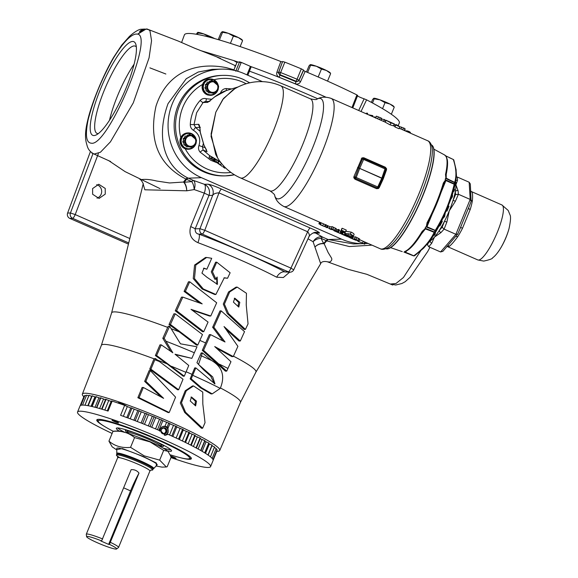 <?xml version="1.0" encoding="UTF-8"?>
<svg xmlns="http://www.w3.org/2000/svg" width="578" height="578" viewBox="0 0 578 578"><rect width="100%" height="100%" fill="white"/><g stroke="black" fill="none" stroke-linecap="round" stroke-linejoin="round"><path stroke-width="0.87" d="M116.424 455.009L116.807 454.091A19.616 2.03 22.3 0 1 117.457 453.86A19.616 2.03 22.3 0 1 139.84 461.396A19.616 2.03 22.3 0 1 153.098 468.975L152.722 469.9A19.616 2.03 -157.7 0 0 137.419 461.439A19.616 2.03 -157.7 0 0 117.081 454.778A19.616 2.03 -157.7 0 0 116.424 455.009A19.616 2.03 -157.7 0 0 117.674 456.41M116.742 449.872L112.168 446.845L108.946 441.159C114.914 446.187 122.117 448.246 130.549 447.35L144.247 455.861L159.673 460.131L163.675 450.37L167.952 451.266L171.196 456.952L167.194 466.713L166.341 466.973L159.673 460.131M167.952 451.266C167.295 450.761 164 447.834 149.558 441.44L126.871 432.9C117.934 430.783 121.329 430.877 113.794 431.145L112.948 431.398C121.344 430.516 128.547 432.575 134.551 437.597L149.977 441.881L163.675 450.37M190.205 400.944L191.491 397.014L196.498 401.175L195.617 405.9L190.205 400.944M190.971 397.108L195.407 401.204L194.902 405.127M233.411 302.128L234.812 298.19L239.805 302.352L238.786 307.084L233.411 302.128M234.263 298.291L238.635 302.381L238.049 306.224M192.684 375.303L195.812 367.897L214.973 383.915L212.718 376.928L198.529 364.48L202.408 352.891L211.447 360.419C222.378 366.849 225.319 376.17 220.254 388.387L212.191 393.878L201.556 387.759L191.21 378.85L192.684 375.303A79.417 8.222 22.3 0 1 220.254 388.387M212.191 393.878L211.035 393.907L200.501 387.816L190.148 378.879L192.019 374.349A75.169 7.781 -157.7 0 0 189.649 373.309A75.169 7.781 -157.7 0 0 186.116 371.77M202.069 353.678L201.195 352.927L196.946 362.695L203.442 369.667L210.732 376.17L214.424 383.778M195.516 368.627L194.714 367.933L192.019 374.349M245.44 329.409L244.126 329.446L227.255 313.522L223.289 304.035L228.548 291.969L236.062 287.136L237.19 287.107L246.445 293.284L246.242 305.018L248.049 323.853L245.433 329.409L228.483 313.529L224.401 304.122L229.683 291.941L237.19 287.107M202.64 428.219L201.44 428.247L184.671 412.446L180.314 402.989L185.206 390.793L192.467 385.967L193.536 385.938L202.762 392.101L202.82 403.964L205.038 422.663L202.632 428.219L185.552 412.222L181.47 402.75L186.268 390.764L193.536 385.938M227.544 278.256L224.307 277.765L215.876 294.469L203.297 288.964L194.475 278.553L195.776 265.071L206.657 257.463L211.729 258.308L206.859 269.218L203.969 268.134L201.946 273.127L206.873 277.194L217.429 284.354L217.14 277.014L215.934 279.203L212.458 271.718L216.728 262.174L230.131 272.773L227.544 278.256L223.946 277.895M215.876 294.469L214.72 294.498L202.09 288.986L193.233 278.56L194.576 265.064L205.501 257.492L206.657 257.463M94.004 135.563A51.131 11.589 113.7 0 1 100.565 88.853A51.131 11.589 113.7 0 1 132.6 41.457A51.131 11.589 113.7 0 1 135.844 44.333A51.131 11.589 113.7 0 1 123.916 93.166A51.131 11.589 113.7 0 1 96.056 135.014A51.131 11.589 113.7 0 1 94.004 135.563M136.329 46.912A47.642 10.801 -66.3 0 0 135.346 46.153A47.642 10.801 -66.3 0 0 134.183 45.937A47.642 10.801 -66.3 0 0 105.312 87.769A47.642 10.801 -66.3 0 0 97.061 133.41A47.642 10.801 -66.3 0 0 98.224 133.626A47.642 10.801 -66.3 0 0 98.289 133.619M109.509 120.26A47.642 10.801 113.7 0 1 134.096 64.216M96.707 184.649A7.088 6.864 -91.6 0 1 97.017 198.175M105.254 194.121L99.062 198.435L92.624 194.259L92.603 188.573L98.795 184.259L105.232 188.435L105.254 194.121M385.793 248.721A56.716 12.853 -66.3 0 0 422.626 196.368A56.716 12.853 -66.3 0 0 431.361 144.847A56.716 12.853 113.7 0 1 422.446 196.289A56.716 12.853 113.7 0 1 385.815 248.713M238.15 86.931L226.287 90.587A3.143 0.679 -108.4 0 0 226.273 90.594A3.143 0.679 -108.4 0 0 226.28 90.594L214.843 96.801L207.704 102.393L203.088 102.501L196.628 112.732L194.006 124.638L190.285 124.508C190.27 127.095 191.347 129.038 193.522 130.339C199.114 134.002 200.92 139.074 198.948 145.555C198.095 148.011 198.492 150.215 200.14 152.18L210.854 160.308L216.996 162.743M217.581 157.808L211.021 136.285L215.804 112.211L211.071 134.009L215.673 154.355A50.257 50.257 0 0 0 240.441 177.908A50.257 11.394 113.7 0 0 241.662 178.132A50.257 11.394 113.7 0 0 273.148 131.538A50.257 11.394 113.7 0 0 280.821 85.855A50.257 50.257 0 0 0 232.782 90.045L222.79 99.474L215.804 112.211L223.534 98.441L234.719 88.817M357.276 240.6A58.985 13.366 -66.3 0 0 358.454 241.481A58.985 13.366 -66.3 0 0 358.671 241.568L362.63 242.991A58.985 13.366 -66.3 0 0 363.735 243.8A58.985 13.366 -66.3 0 0 363.959 243.887L364.653 244.191L365.448 242.269L364.747 241.958A58.985 13.366 113.7 0 1 364.53 241.871L359.458 239.639A58.985 13.366 113.7 0 1 359.444 239.632M335.558 230.803L336.454 228.816L332.191 226.641A58.985 13.366 113.7 0 1 330.016 226.699L329.229 228.628A58.985 13.366 -66.3 0 0 331.396 228.57L335.558 230.803L330.869 229.054A58.985 13.366 113.7 0 1 329.922 228.931L329.229 228.628M342.183 228.267A58.985 13.366 113.7 0 1 341.887 228.469L341.092 230.391A58.985 13.366 -66.3 0 0 341.396 230.196L342.183 228.267L346.28 230.058L345.485 231.988A58.985 13.366 113.7 0 1 345.182 232.19L343.491 231.446A58.985 13.366 113.7 0 1 341.071 232.631L340.377 232.327L341.157 230.42M353.837 234.849C354.524 234.256 353.649 233.346 351.193 232.132L345.644 231.265M358.808 240.997L359.697 239.017L355.441 236.836A58.985 13.366 113.7 0 1 353.266 236.901L352.472 238.822A58.985 13.366 -66.3 0 0 354.646 238.765L358.808 240.997L354.112 239.249A58.985 13.366 113.7 0 1 353.172 239.133L352.472 238.822M344.885 232.768L343.224 232.464M337.783 231.366L338.484 231.677L339.272 229.748L338.578 229.444A58.985 13.366 113.7 0 1 337.205 229.618L336.418 231.547A58.985 13.366 -66.3 0 0 337.783 231.366L338.578 229.444M341.099 231.446L339.084 230.651L338.296 232.573L340.312 233.368L340.688 232.464M340.312 233.368L340.717 233.425A58.985 13.366 -66.3 0 0 342.075 233.252L342.776 233.555L343.346 231.532M325.884 224.921L325.4 226.807A58.985 13.366 -66.3 0 0 326.223 227.342A58.985 13.366 -66.3 0 0 326.44 227.429L327.141 227.732L327.928 225.81L327.235 225.499A58.985 13.366 113.7 0 1 327.011 225.413L321.166 222.841L320.371 224.77L321.512 225.276M324.533 224.322L325.269 224.647L324.482 226.576L322.719 225.788L323.514 223.867M383.272 178.84L379.204 187.655L378.417 188.529L376.509 188.666L354.964 179.216L353.808 177.735L353.946 176.579L361.944 157.895L363.764 157.758L385.309 167.208L386.552 168.689L386.509 169.845L383.272 178.84M190.285 124.508C190.791 115.318 194.085 107.298 200.147 100.449C201.932 98.643 204.034 98.087 206.469 98.787L211.851 99.257M220.384 93.137L220.81 92.249C221.909 89.93 223.722 88.701 226.229 88.557L231.764 88.918M217.783 90.349A8.179 7.926 -91.6 0 1 210.71 95.319L207.986 95.052A8.179 7.926 -91.6 0 1 209.814 78.976L210.269 78.969A8.179 7.926 -91.6 0 1 218.296 85.761M249.732 82.82L243.273 79.381C236.749 76.534 229.943 75.205 222.862 75.378A50.257 48.675 -91.6 0 0 176.391 116.229A50.257 48.675 -91.6 0 0 205.262 171.868A50.257 48.675 -91.6 0 0 225.593 175.857L234.444 174.78A50.257 48.675 -91.6 0 1 225.593 175.857L224.177 175.9A50.257 48.675 -91.6 0 1 203.846 171.904A50.257 48.675 -91.6 0 1 174.975 116.272A50.257 48.675 -91.6 0 1 221.446 75.415L222.862 75.378A50.257 48.675 -91.6 0 1 243.201 79.367M501.906 204.952A30.013 6.806 -66.3 0 1 496.712 233.707A30.013 6.806 -66.3 0 1 478.519 260.064A30.013 6.806 -66.3 0 1 477.789 259.927L483.743 261.09C489.66 259.768 492.593 258.706 492.543 257.889C494.847 256.256 497.34 253.352 500.006 249.161L500.006 249.161A20.562 4.66 -66.3 0 0 506.068 237.168A20.562 4.66 -66.3 0 0 509.037 228.592L509.037 228.592C510.634 220.991 510.959 216.418 510.006 214.871L508.199 210.457L501.906 204.952L471.388 191.564A30.013 6.806 113.7 0 1 471.807 191.831C472.645 192.85 472.833 195.92 472.349 201.057A2.789 1.965 10.3 0 1 471.316 200.335M472.349 201.057A30.013 6.806 113.7 0 1 470.196 209.518L462.53 228.202A30.013 6.806 113.7 0 1 457.718 236.734C454.098 241.59 451.36 244.74 449.511 246.199A30.013 6.806 113.7 0 1 448.001 246.676A30.013 6.806 113.7 0 1 447.271 246.539L446.866 246.452M447.574 246.127A2.789 2.608 -118.6 0 1 449.511 246.199M429.866 240.968A32.809 7.435 -66.3 0 0 430.285 240.773A32.809 7.435 -66.3 0 0 434.461 237.088A32.809 7.435 -66.3 0 0 439.461 230.196A32.809 7.435 -66.3 0 0 444.489 221.287A32.809 7.435 -66.3 0 0 449.272 210.833A32.809 7.435 -66.3 0 0 453.051 200.4A32.809 7.435 -66.3 0 0 455.305 191.571A32.809 7.435 -66.3 0 0 455.912 184.794A32.809 7.435 -66.3 0 0 455.84 184.014M427.763 222.891L426.983 226.771L431.058 228.527L425.885 226.858A52.699 11.943 113.7 0 1 425.133 228.194L429.902 230.593L425.372 228.931L423.089 231.157A1.048 0.506 -148.9 0 1 423.053 231.287C416.138 242.746 410.243 249.479 405.359 251.488L405.474 252.297L409.629 253.952L404.405 252.08A52.699 11.943 113.7 0 1 404.195 252.087A52.699 11.943 113.7 0 1 403.993 252.087L403.95 252.073A52.706 11.943 -66.3 0 0 404.152 252.073A52.706 11.943 -66.3 0 0 404.362 252.059L404.802 252.181L404.723 251.488A52.779 11.965 -66.3 0 0 422.207 231.337L425.321 228.534L425.09 228.18A52.706 11.943 -66.3 0 0 425.841 226.843L426.318 226.764L427.041 222.776A52.779 11.965 -66.3 0 0 443.362 182.98L445.472 180.069L445.19 179.679A52.706 11.943 -66.3 0 0 445.522 178.356L445.92 178.313L445.522 174.491A52.779 11.965 -66.3 0 0 444.612 154.969L433.847 149.138M217.472 89.149A5.289 5.123 -91.6 0 1 210.76 91.953A5.289 5.123 -91.6 0 1 208.037 85.009A5.289 5.123 -91.6 0 1 214.749 82.213A5.289 5.123 -91.6 0 1 217.472 89.149M207.018 84.771A6.228 6.026 -91.6 0 1 207.119 84.532L205.421 84.576A6.228 6.026 88.4 0 0 205.32 84.814L207.018 84.771L207.285 86.295L205.587 86.339L204.923 87.762A6.228 6.026 88.4 0 0 204.959 88.015L205.934 89.243L207.632 89.193L206.657 87.972A6.228 6.026 -91.6 0 1 206.621 87.712L207.285 86.295M207.632 89.193L207.733 90.724L206.035 90.775A6.228 6.026 88.4 0 0 206.187 90.977L207.885 90.934A6.228 6.026 -91.6 0 1 207.733 90.724M207.885 90.934L209.337 91.534L207.647 91.577L208.456 92.812A6.228 6.026 88.4 0 0 208.687 92.906L210.385 92.863A6.228 6.026 -91.6 0 1 210.154 92.762L209.337 91.534M208.954 81.895L210.645 81.845L208.954 81.895L210.06 80.971L211.758 80.927A6.228 6.026 -91.6 0 1 212.003 80.891L213.455 81.491L214.857 81.31A6.228 6.026 -91.6 0 1 215.081 81.411L217.357 83.239A6.228 6.026 -91.6 0 1 217.501 83.449L218.585 86.201A6.228 6.026 -91.6 0 1 218.614 86.462L218.217 89.402A6.228 6.026 -91.6 0 1 218.123 89.641L216.353 91.981A6.228 6.026 -91.6 0 1 216.15 92.133L214.756 92.321L213.484 93.246A6.228 6.026 -91.6 0 1 213.239 93.282L211.945 92.675L210.385 92.863M213.239 93.282L210.248 92.718M207.647 91.577L206.187 90.977M206.035 90.775L205.934 89.243M205.587 86.339L205.32 84.814M195.35 143.091A5.289 5.123 -91.6 0 1 188.638 145.887A5.289 5.123 -91.6 0 1 185.914 138.951A5.289 5.123 -91.6 0 1 192.626 136.155A5.289 5.123 -91.6 0 1 195.35 143.091M184.895 138.706A6.228 6.026 -91.6 0 1 184.996 138.474L183.298 138.518A6.228 6.026 88.4 0 0 183.204 138.756L184.895 138.706L185.162 140.237L183.464 140.281L182.8 141.697A6.228 6.026 88.4 0 0 182.836 141.957L183.818 143.185L185.509 143.134L184.534 141.906A6.228 6.026 -91.6 0 1 184.498 141.653L185.162 140.237M185.509 143.134L185.61 144.666L183.912 144.71A6.228 6.026 88.4 0 0 184.064 144.919L185.762 144.868A6.228 6.026 -91.6 0 1 185.61 144.666M185.762 144.868L187.221 145.468L185.524 145.519L186.34 146.747A6.228 6.026 88.4 0 0 186.564 146.848L188.262 146.805A6.228 6.026 -91.6 0 1 188.031 146.704L187.221 145.468M186.831 135.837L188.529 135.787L186.831 135.837L187.937 134.912L189.635 134.862A6.228 6.026 -91.6 0 1 189.88 134.833L191.332 135.433L192.734 135.252A6.228 6.026 -91.6 0 1 192.958 135.346L195.234 137.181A6.228 6.026 -91.6 0 1 195.378 137.383L196.462 140.143A6.228 6.026 -91.6 0 1 196.491 140.396L196.094 143.344A6.228 6.026 -91.6 0 1 196 143.582L194.23 145.923A6.228 6.026 -91.6 0 1 194.027 146.075L192.633 146.263L191.361 147.188A6.228 6.026 -91.6 0 1 191.116 147.217L189.822 146.617L188.262 146.805M191.116 147.217L188.125 146.66M185.524 145.519L184.064 144.919M183.912 144.71L183.818 143.185M183.464 140.281L183.204 138.756M195.667 144.283A8.179 7.926 -91.6 0 1 188.587 149.261L188.139 149.276A8.179 7.926 -91.6 0 1 180.618 137.896A8.179 7.926 -91.6 0 1 187.691 132.918L188.146 132.904A8.179 7.926 -91.6 0 1 196.173 139.695M116.648 453.354A20.057 2.074 -157.7 0 1 117.334 453.036A20.057 2.074 -157.7 0 1 140.216 460.745A20.057 2.074 -157.7 0 1 153.726 468.563L157.115 464.929A21.812 2.254 -157.7 0 0 140.541 455.616A21.812 2.254 -157.7 0 0 117.529 448.044A21.812 2.254 -157.7 0 0 116.785 448.391L116.814 454.308M160.128 446.028A20.598 2.131 -157.7 0 0 162.83 446.426A20.598 2.131 -157.7 0 0 163.516 446.18A20.598 2.131 -157.7 0 0 160.85 443.832M128.945 430.74A20.598 2.131 -157.7 0 0 126.083 430.307A20.598 2.131 -157.7 0 0 125.397 430.545A20.598 2.131 -157.7 0 0 127.919 432.814M125.397 430.545L125.505 430.27A20.598 2.131 22.3 0 1 126.192 430.032A20.598 2.131 22.3 0 1 126.777 430.054M162.873 444.858A20.598 2.131 22.3 0 1 163.625 445.905L163.516 446.18M325.826 97.14A115.672 11.972 -157.7 0 0 314.887 92.263A115.672 11.972 -157.7 0 0 250.231 66.347M135.931 34.059C130.325 34.868 122.811 42.909 113.404 58.168C101.815 78.752 93.383 99.308 88.116 119.834C85.103 134.905 86.129 142.694 91.18 143.178C107.132 147.513 154.015 37.657 137.839 34.109L135.931 34.059M314.143 232.645A8.728 8.453 -91.6 0 1 315.783 233.172A107.132 11.09 22.3 0 1 322.705 237.153L328.087 239.516L353.476 243.93L363.461 243.663A56.543 54.758 -91.6 0 1 341.555 239.148L201.469 177.692A56.543 54.758 -91.6 0 1 172.381 103.534A56.543 54.758 -91.6 0 1 221.273 69.136A56.543 54.758 -91.6 0 1 244.154 73.623L262.455 81.657M221.273 69.136L212.162 69.382L198.225 72.026L186.232 78.752L168.032 103.65C156.551 135.36 162.606 165.373 188.002 178.053A8.728 3.006 -65.5 0 0 185.885 179.057C158.415 164.766 148.452 140.468 156.002 106.157C166.616 73.204 194.504 61.413 226.215 67.626L234.227 69.851M356.994 95.464A4.87 0.506 -157.7 0 0 359.357 96.923A4.87 0.506 -157.7 0 0 364.111 98.816L366.589 99.835A116.142 12.022 22.3 0 1 399.311 123.027L398.163 125.563M366.589 99.835L361.012 111.503M181.608 42.454L184.404 34.89A116.142 12.022 22.3 0 1 188.291 33.473A116.142 12.022 22.3 0 1 280.836 61.528L282.57 62.005M118.143 403.097L118.266 402.801A4.364 0.448 22.3 0 1 123.389 404.427A4.364 0.448 22.3 0 1 126.307 406.023M114.437 421.55L118.476 422.886L116.171 421.499L112.089 420.264L114.437 421.55M118.476 422.886L118.497 422.879A3.504 0.361 -157.7 0 0 118.497 422.879A3.504 0.361 -157.7 0 0 118.548 422.85A3.504 0.361 -157.7 0 0 115.81 421.34A3.504 0.361 -157.7 0 0 112.175 420.148A3.504 0.361 -157.7 0 0 112.06 420.192A3.504 0.361 -157.7 0 0 114.791 421.702A3.504 0.361 -157.7 0 0 118.432 422.894A3.504 0.361 -157.7 0 0 118.548 422.858M117.067 422.056L113.671 420.661L113.042 420.676L114.675 421.543L116.937 422.388L117.377 422.07M176.059 458.47A3.504 0.361 -157.7 0 1 175.943 458.506A3.504 0.361 -157.7 0 1 171.175 456.808L175.987 458.499L171.037 456.093A3.504 0.361 -157.7 0 1 174.419 457.444A3.504 0.361 -157.7 0 1 176.059 458.47A3.504 0.361 -157.7 0 1 176.008 458.491A3.504 0.361 -157.7 0 0 176.008 458.491L176.008 458.491M174.585 457.668L171.074 456.244M163.299 433.594A2.724 2.644 88.4 0 0 164.239 428.363A2.724 2.644 88.4 0 0 162.88 428.161M161.045 431.976A3.15 3.049 88.4 0 0 166.702 432.084A3.15 3.049 88.4 0 0 163.516 427.727A3.15 3.049 88.4 0 0 160.857 431.166M164.817 428.341L163.516 427.727L161.081 429.62L161.457 432.741L164.268 433.977L166.702 432.084L166.327 428.955L164.817 428.341M164.304 435.183A4.357 4.219 88.4 0 0 166.551 427.474A4.357 4.219 88.4 0 0 161.486 427.265M164.687 435.256A4.487 4.342 88.4 0 0 163.95 426.369M170.691 454.929A49.39 5.108 -157.7 0 0 187.987 458.946A49.39 5.108 -157.7 0 0 189.187 458.751A49.39 5.108 -157.7 0 0 153.452 438.073A49.39 5.108 -157.7 0 0 99.893 420.293A49.39 5.108 -157.7 0 0 98.296 421.47A49.39 5.108 -157.7 0 0 113.252 431.282M189.187 458.751L190.502 458.21A50.402 5.216 -157.7 0 0 191 457.61M167.468 450.898A29.839 3.085 -157.7 0 0 170.553 451.295A29.839 3.085 -157.7 0 0 171.55 450.941A29.839 3.085 -157.7 0 0 148.271 438.081A29.839 3.085 -157.7 0 0 117.327 427.944A29.839 3.085 -157.7 0 0 116.33 428.298A29.839 3.085 -157.7 0 0 119.27 431.13M117.652 427.944A29.839 3.085 -157.7 0 0 124.407 432.207M163.047 448.058A29.839 3.085 -157.7 0 0 170.857 449.763M104.726 426.571A51.11 5.289 22.3 0 1 97.241 419.534A51.11 5.289 22.3 0 1 98.477 419.332A51.11 5.289 22.3 0 1 149.03 435.66A51.11 5.289 22.3 0 1 191.296 458.108A51.11 5.289 22.3 0 1 189.642 459.329A51.11 5.289 22.3 0 1 181.022 457.87M97.798 419.39A50.402 5.216 -157.7 0 0 97.74 420.163L98.296 421.47M84.713 396.024L84.178 395.93L80.14 405.77M95.775 397.173L92.177 395.858M100.305 398.3L96.035 396.681M105.449 399.723L100.558 397.83M111.135 401.428L105.687 399.29M130.715 408.025L124.66 405.351A71.896 7.442 -157.7 0 0 112.154 401.125L111.352 401.038M137.81 410.618L130.859 407.808M145.035 413.364L137.925 410.474M152.31 416.225L145.114 413.284M151.696 427.294L155.713 417.54L152.339 416.16L148.344 425.921L152.339 416.16M162.852 420.574L155.677 417.619M159.788 431.217L160.157 429.086C161.638 426.896 163.227 425.986 164.932 426.354L167.223 426.824L167.909 428.06M169.86 423.631L162.852 420.705M112.154 401.125L108.064 411.081A71.896 7.442 -157.7 0 0 82.43 405.091A71.896 7.442 -157.7 0 0 80.039 405.944L77.539 412.049A71.896 7.442 -157.7 0 0 112.11 433.442M170.944 457.566A71.896 7.442 -157.7 0 0 208.188 467.465A71.896 7.442 -157.7 0 0 210.58 466.612A71.896 7.442 -157.7 0 0 154.492 435.617A71.896 7.442 -157.7 0 0 79.93 411.196A71.896 7.442 -157.7 0 0 77.539 412.049M210.58 466.612L213.087 460.507A71.896 7.442 -157.7 0 0 167.981 434.295L165.373 435.299L160.908 431.188A71.896 7.442 -157.7 0 0 120.578 415.307L124.66 405.351M167.996 428.009L168.104 432.597L166.847 434.324L167.981 434.295M110.55 542.424A17.434 1.806 22.3 0 1 118.562 547.438A17.434 1.806 22.3 0 1 118.49 547.525L116.59 548.992A16.227 1.676 -157.7 0 0 109.444 544.36L138.987 473.1C137.102 470.608 134.493 469.459 131.155 469.661L101.62 540.929A16.227 1.676 -157.7 0 0 87.17 536.406A16.227 1.676 -157.7 0 0 86.621 536.702A16.227 1.676 -157.7 0 0 99.734 543.775A16.227 1.676 -157.7 0 0 116.113 549.1A16.227 1.676 -157.7 0 0 116.59 548.992M86.621 536.702L86.288 534.318A17.434 1.806 22.3 0 1 86.303 534.209A17.434 1.806 22.3 0 1 86.881 534A17.434 1.806 22.3 0 1 102.718 538.992M150.851 470.022A19.616 2.03 -157.7 0 0 152.072 470.131A19.616 2.03 -157.7 0 0 152.722 469.9M83.832 396.775A74.244 7.687 22.3 0 1 82.358 394.102A74.244 7.687 22.3 0 1 169.549 421.767A74.244 7.687 22.3 0 1 219.748 450.45A74.244 7.687 22.3 0 1 216.822 451.324M155.352 358.505L183.016 379.24L178.645 389.767L150.923 369.176L155.352 358.505L154.023 358.815A75.169 7.781 -157.7 0 0 101.381 345.304L111.597 312.936A78.001 8.07 22.3 0 1 167.707 327.394L162.808 338.318L170.777 351.337M161.24 344.842L172.822 352.768L164.188 338.282L169.629 326.245L180.473 343.816L196.997 346.786L191.838 358.36L175.026 354.213L188.76 365.477L184.281 376.177L156.609 355.528L161.24 344.842L159.94 344.878L155.381 355.557L167.078 363.865A75.169 7.781 -157.7 0 0 157.881 360.275M199.851 340.413A78.001 8.07 22.3 0 1 203.232 341.887A78.001 8.07 22.3 0 1 205.609 342.935L202.3 350.362L225.42 371.148L226.721 371.112L203.543 350.326L202.3 350.362M216.613 348.238L231.879 356.612L233.281 356.575L214.72 346.562L230.962 361.705L226.721 371.112M210.768 315.993L191.029 309.338L208.058 322.076L203.752 331.7L202.51 331.736L175.264 310.798L181.478 297.157L182.793 297.121L202.184 303.884L185.394 291.363L184.093 291.399L188.442 281.826L189.714 281.789L216.678 302.785L210.768 315.993L209.561 316.029L192.156 310.148M199.836 303.038L184.093 291.399M206.859 269.218L203.507 268.257M216.851 284.304L216.728 277.418M215.934 279.21L214.792 279.239L211.288 271.841L215.608 262.21L216.721 262.174M289.607 272.209L283.343 277.527L276.681 277.216A91.31 9.45 -157.7 0 0 240.152 259.869A91.31 9.45 -157.7 0 0 197.951 242.673C191.051 239.494 188.63 234.133 190.682 226.59L204.294 193.146A8.728 3.323 109.8 0 0 204.359 184.288A8.728 8.453 -91.6 0 1 208.961 195.451A8.728 0.499 22.4 0 0 204.294 193.146A98.506 10.194 -157.7 0 0 194.194 189.584L186.752 190.805L144.847 189.801L143.156 184.05M167.707 327.394L168.212 326.288L169.629 326.245M179.259 331.866L169.014 324.525L173.884 313.84L175.257 313.803L202.473 334.546L197.755 345.088L196.498 345.124L179.259 331.866A78.001 8.07 22.3 0 0 171.218 328.73M169.202 412.54L168.133 412.569L137.86 397.715L142.101 387.506L143.322 387.477L163.625 398.35L145.866 381.343L144.652 381.379L149.117 370.621L150.338 370.585L175.582 397.144L169.202 412.54L139.081 397.678L137.86 397.715M161.103 396.949L144.652 381.379M164.188 338.282L162.808 338.318M178.645 389.767L177.576 389.796L149.702 369.212L154.023 358.815M150.923 369.176L149.702 369.212M197.755 345.088L170.423 324.489L169.014 324.525M203.752 331.7L176.63 310.762L175.264 310.798M203.543 350.326L210.565 334.64L225.03 341.981L213.86 327.249L221.193 310.885L244.53 331.656L240.311 340.991L224.026 326.556L237.898 346.345L233.281 356.575M240.311 340.991L238.967 341.027L226.179 329.467M221.193 310.885L220.008 310.913L212.639 327.285L213.86 327.249M222.935 340.89L212.639 327.285M210.565 334.64L209.323 334.676L205.609 342.935M233.454 356.185A78.001 8.07 22.3 0 1 255.917 372.124L320.674 263.691L313.11 241.756A98.506 10.194 -157.7 0 0 308.009 238.801M175.582 354.654L191.838 358.36M184.281 376.177L183.219 376.206L167.078 363.865M247.854 75.248L251.098 66.911A7.839 0.809 -157.7 0 0 249.812 66.109L250.274 66.766L246.958 74.858M233.765 70.278L237.031 62.308L239.581 61.853L235.759 71.166M237.601 71.246L241.091 62.735L241.879 62.626L249.812 66.109M241.879 62.626A7.839 0.809 -157.7 0 0 239.581 61.853M236.915 71.051A8.258 0.853 -157.7 0 0 236.099 70.776M241.091 62.735A8.258 0.853 -157.7 0 0 239.603 62.236M251.119 67.286A8.258 0.853 -157.7 0 0 250.274 66.766M214.72 38.625A10.91 1.127 -157.7 0 0 213.889 38.199A10.91 1.127 -157.7 0 0 203.882 33.979A10.91 1.127 -157.7 0 0 197.813 32.375A10.91 1.127 -157.7 0 0 197.784 32.382L197.813 32.375M196.245 34.246L197.662 32.419L198.109 32.946L203.882 33.979L208.925 36.804L214.619 38.596M197.662 32.419L198.109 32.946L197.488 34.463M101.62 540.929L100.81 540.95L108.642 544.382L130.577 490.888A43.632 9.891 113.7 0 1 138.987 473.1M108.642 544.382L109.444 544.36M164.21 426.354L164.932 426.354L166.63 422.207M169.99 423.609L168.054 428.016M176.622 426.672L169.903 423.833M179.375 439.526L183.407 429.692L176.731 426.961M185.531 442.495L189.57 432.647L183.255 430.054M191.231 445.356L195.27 435.501L189.396 433.067M196.39 448.08L200.436 438.203L195.082 435.964M200.949 450.616L205.002 440.732L200.226 438.716M204.843 452.95L208.904 443.051L204.778 441.274M211.996 445.154L208.672 443.615M214.503 446.967L211.866 445.696M216.208 448.485L214.315 447.517M212.148 458.405L216.223 448.456L212.14 458.397M213.015 459.633L217.09 449.698L215.97 449.077M213.138 460.312L217.111 450.609L216.808 450.378M86.353 395.757L84.98 395.359L80.906 405.301M86.621 395.142L82.531 405.091L86.621 395.142L88.766 395.879M91.916 396.364L89.019 395.359M214.532 446.895L210.457 456.844M212.039 445.031L207.964 454.987M208.781 442.9L204.699 452.856M204.785 440.523L200.703 450.479M200.111 437.929L196.029 447.878M194.808 435.147L190.726 445.103M188.955 432.221L184.873 442.17M182.619 429.172L178.537 439.128M175.885 426.058L171.803 436.014M168.827 422.908L167.223 426.824M161.544 419.758L157.462 429.714M154.124 416.659L150.042 426.615M146.66 413.638L142.578 423.595M139.247 410.741L135.165 420.697M131.979 407.996L127.897 417.952M106.106 399.261L102.024 409.217M100.847 397.772L96.764 407.728M96.215 396.602L92.133 406.558M92.27 395.771L88.188 405.72M89.055 395.28L84.973 405.229M163.827 433.803L166.023 432.098L165.648 428.977L163.234 427.915M166.023 432.098L166.702 432.084M165.648 428.977L166.327 428.955M172.381 456.685L172.186 457.155L174.448 458L174.888 457.682M170.553 456.288L174.448 458M171.153 456.663L172.186 457.155M114.87 421.073L114.675 421.543L116.937 422.388M113.671 420.661L113.042 420.676L114.675 421.543M382.564 108.664L385.02 102.667L389.984 104.062L393.755 106.72M372.499 102.978L374.204 98.809L379.984 99.842L385.02 102.667M373.756 98.282L374.204 98.809L373.756 98.282L372.572 99.546L371.408 102.385M391.335 114.256L394.21 107.255M394.066 106.771L393.762 106.381A10.91 1.127 -157.7 0 0 389.984 104.062A10.91 1.127 -157.7 0 0 379.984 99.842A10.91 1.127 -157.7 0 0 373.908 98.246A10.91 1.127 -157.7 0 0 373.879 98.246L373.865 98.246M230.405 43.372L233.375 36.139L238.338 37.534L242.11 40.193M219.402 39.976L222.559 32.281L228.332 33.314L233.375 36.139M222.111 31.754L222.559 32.281L222.111 31.754L220.926 33.011L218.217 39.622M240.152 46.587L242.558 40.727M242.42 40.243L242.11 39.853A10.91 1.127 -157.7 0 0 238.338 37.534A10.91 1.127 -157.7 0 0 228.332 33.314A10.91 1.127 -157.7 0 0 222.263 31.711A10.91 1.127 -157.7 0 0 222.234 31.718M318.182 76.982L321.426 69.071L326.382 70.465L330.161 73.124M307.633 72.46L310.61 65.213L316.383 66.246L321.426 69.071M310.155 64.685L310.61 65.213L310.155 64.685L308.97 65.943L306.499 71.975M327.545 81.115L330.609 73.659M330.471 73.175L330.161 72.785A10.91 1.127 -157.7 0 0 326.382 70.465A10.91 1.127 -157.7 0 0 316.383 66.246A10.91 1.127 -157.7 0 0 310.307 64.642A10.91 1.127 -157.7 0 0 310.285 64.649L310.307 64.642M278.69 72.539L279.868 75.154A117.695 12.181 22.3 0 1 296.16 81.78L298.855 80.732L303.464 70.494L305.162 71.419L300.56 81.657L298.855 80.732L298.905 80.219A2.095 2.081 -174.8 0 1 296.203 81.296L296.138 81.26A122.233 12.651 -157.7 0 0 279.976 74.692L279.225 77.3C277.057 76.188 276.291 74.439 276.941 72.062L280.836 61.528M296.203 81.296L295.228 83.803C297.591 84.518 299.368 83.803 300.56 81.657M278.567 73.074L278.618 72.561A2.095 2.081 5.2 0 0 279.911 74.678M278.618 72.553L276.941 72.062M303.464 70.494L303.508 70.025L301.333 68.854A124.718 12.911 -157.7 0 0 284.838 62.149L282.613 61.528L278.733 72.019L280.619 72.553L279.976 74.692M305.162 71.419A116.142 12.022 22.3 0 1 356.908 94.915L357.464 95.435M351.973 107.537L356.908 94.915M358.692 110.492L364.111 98.816M200.14 50.438L233.794 60.589L236.951 62.511M237.666 61.904A115.672 11.972 -157.7 0 0 233.794 60.589M113.62 57.381A8.728 3.454 -150.4 0 0 113.591 57.432L113.591 57.432A8.728 8.728 0 0 1 113.649 57.33A8.728 3.887 -149.7 0 0 113.404 58.168A8.728 3.454 -150.4 0 1 113.591 57.432C103.917 73.731 91.649 102.653 87.56 120.954A8.728 8.728 0 0 0 87.524 121.105L87.524 121.105A8.728 5.397 13.2 0 1 88.116 119.834A8.728 5.014 -165.8 0 0 87.56 120.954L87.56 120.954A8.728 5.014 -165.8 0 0 87.538 121.026M146.017 29.095L137.839 34.109L143.749 29.254L146.01 29.095L149.023 29.745M148.676 29.724L149.94 30.713L151.552 40.706L149.066 57.872L133.272 102.884L110.441 141.841L100.42 152.252L94.113 154.044C90.515 152.224 88.224 149.586 87.242 146.126L86.353 142.961C84.93 137.47 85.32 130.18 87.524 121.105M143.886 29.225L137.795 34.116L143.915 29.218M429.967 247.305L427.713 251.517L410.091 277.281L405.164 281.724L401.84 283.531L395.742 285.005L390.425 284.036L395.995 283.48L403.451 277.505L420.676 250.888M143.265 183.58L143.156 184.151C144.168 185.032 140.714 178.609 139.97 179.556L141.682 179.585C145.569 179.05 150.526 179.527 156.544 181.001L169.578 182.966L183.493 182.041A8.728 7.218 -136.9 0 1 184.093 182.28L191.759 181.615A8.728 1.98 113.7 0 1 193.37 180.415A107.132 11.09 22.3 0 1 204.359 184.288L208.066 184.187A8.728 8.453 -91.6 0 1 212.668 195.35L208.961 195.451L195.176 228.83C195.017 232.009 196.26 233.787 198.919 234.148A99.936 10.346 22.3 0 1 285.091 271.956L290.069 272.195A4.191 4.053 -91.6 0 1 288.379 271.862A4.191 0.946 -66.3 0 0 290.944 268.113L307.669 231.771C309.591 234.126 309.88 236.005 308.529 237.406M201.469 177.692L188.247 178.168A8.728 1.98 -66.3 0 0 186.636 179.368L184.093 182.28A8.728 4.602 83.7 0 1 186.752 190.805A8.728 4.516 80.5 0 0 183.493 182.041L185.885 179.057M194.194 189.584A8.728 3.981 81.7 0 0 191.759 181.615L186.636 179.368A8.728 6.763 39.5 0 0 186.13 179.166A8.728 3.006 -65.5 0 1 188.247 178.168L193.37 180.415A8.728 4.263 109 0 1 194.194 189.584M341.555 239.148L328.087 239.516A8.728 0.925 -67.1 0 0 326.975 240.954L326.714 240.845A8.728 6.726 40.8 0 0 326.216 240.607L321.093 238.36A8.728 6.481 -21.5 0 0 313.11 241.756A8.728 7.174 -59.1 0 1 322.705 237.153A8.728 1.98 -66.3 0 0 321.093 238.36L323.593 243.483A8.728 7.196 -135.8 0 1 324.171 243.757L328.138 252.528L331.281 257.658C332.336 259.291 331.808 260.757 329.691 262.065L327.473 261.812C324.345 261.083 321.231 261.596 320.674 263.691M324.171 243.757A8.728 6.813 -17.7 0 0 314.959 247.052A8.728 6.965 -21.5 0 1 323.593 243.483L326.216 240.607A8.728 1.98 -66.3 0 1 327.827 239.4A8.728 0.918 -67.1 0 0 326.714 240.845L324.171 243.757M315.913 232.378A8.728 8.453 88.4 0 1 315.956 232.378L315.956 232.378A8.728 8.453 88.4 0 1 319.49 233.071L315.783 233.172A8.728 6.531 -60.9 0 0 312.936 233.071M128.735 242.933L72.64 218.325L69.822 218.405A4.191 4.053 -91.6 0 1 67.619 213.044L70.437 212.971L75.212 214.575L129.812 238.533M208.066 184.187C211.259 184.844 215.673 186.448 221.309 189.006L221.562 189.122A4.191 0.946 -66.3 0 0 218.997 192.864C215.832 192.951 213.723 193.782 212.668 195.35L199.988 228.7L204.771 230.311A4.191 0.946 113.7 0 1 202.199 234.054A4.191 4.053 -91.6 0 1 199.988 228.7L195.176 228.83A8.728 0.52 -157.6 0 0 190.682 226.59M197.951 242.673A8.728 2.355 110.6 0 0 198.919 234.148L202.199 234.054L288.379 271.862L285.091 271.956A8.728 5.816 117.6 0 0 276.681 277.216M293.631 269.781L290.944 268.113L204.771 230.311L218.997 192.864L307.669 231.771A4.191 0.946 113.7 0 1 310.234 228.021L310.487 228.129C316.491 230.68 319.49 232.327 319.49 233.071M315.956 232.378C314.381 231.619 308.977 235.297 308.768 237.139L293.761 269.76A4.191 4.191 0 0 1 290.069 272.195M372.001 245.151L349.35 246.553L326.975 240.954M235.6 65.813L217.292 57.222M235.846 65.198A4.191 2.088 -57.6 0 1 235.181 65.495L234.791 67.778M165.857 74.02L149.897 67.864M67.619 213.044L90.443 151.479M368.041 243.417A56.543 54.758 -91.6 0 1 364.891 243.62M69.822 218.405L128.446 244.118M134.551 437.597L130.549 447.35M112.948 431.398L108.946 441.159M183.298 138.518L184.57 137.593L186.268 137.542L184.996 138.474M185.263 136.025A6.228 6.026 88.4 0 0 185.068 136.177L184.57 137.593M189.88 134.833L188.182 134.876A6.228 6.026 88.4 0 0 187.937 134.912M191.036 135.295L192.734 135.252M186.34 146.747L188.031 146.704M184.534 141.906L182.836 141.957M182.8 141.697L184.498 141.653M186.268 137.542L186.766 136.133L185.068 136.177M189.635 134.862L188.529 135.787M205.421 84.576L206.693 83.651L208.391 83.608L207.119 84.532M207.386 82.083A6.228 6.026 88.4 0 0 207.191 82.235L206.693 83.651M212.003 80.891L210.305 80.942A6.228 6.026 88.4 0 0 210.06 80.971M214.857 81.31L213.13 81.361M208.456 92.812L210.154 92.762M206.657 87.972L204.959 88.015M204.923 87.762L206.621 87.712M208.391 83.608L208.889 82.192L207.191 82.235M211.758 80.927L210.645 81.845M403.95 252.073A1.048 1.019 -88.2 0 1 403.993 252.087L404.846 252.42M406.71 250.881L405.366 252.405L404.802 252.181A1.048 0.759 113.9 0 0 405.25 252.109M405.438 251.387L405.359 251.488A1.048 0.997 -109.3 0 1 404.723 251.488M423.862 230.152L423.053 231.287A1.048 0.506 -148.9 0 1 422.207 231.337M425.372 228.931L421.434 233.909M432.134 214.214L426.86 227.053L426.318 226.764A1.048 0.477 146.3 0 0 426.788 226.417M443.362 182.98A1.048 0.513 -163.9 0 1 443.89 183.638L443.89 183.638A1.048 0.513 -163.9 0 1 443.817 183.761A51.738 11.726 113.7 0 1 427.821 222.761L427.041 222.776M427.402 223.715L427.814 222.848C434.685 209.742 440.039 196.672 443.89 183.638L443.969 183.342M445.559 180.639A1.048 0.571 -95.8 0 0 445.472 180.069L449.98 182.395L445.934 180.56L444.171 182.829M444.612 154.969L446.426 156.905L447.321 159.795C447.899 163.466 447.466 168.61 446.028 175.25L446.028 175.25A1.048 0.679 -167.8 0 1 445.941 175.437L446.194 178.147L450.5 180.35L445.566 178.371A52.699 11.943 113.7 0 1 445.226 179.693L446.043 180.278L441.144 192.243M446.23 174.303L446.194 178.147M445.891 176.861L446.028 175.25A1.048 0.679 -167.8 0 0 445.522 174.491M425.09 228.18A1.048 0.426 29.7 0 1 425.133 228.194L434.403 232.002A52.338 11.863 -66.3 0 0 435.068 230.832A1.048 0.397 29.2 0 0 435.899 230.882A51.615 11.697 113.7 0 1 435.248 232.038L429.931 240.874L423.638 248.128L414.881 255.505A1.048 0.773 -126.6 0 1 413.935 255.664C423.219 248.923 429.967 241.149 434.172 232.349L434.403 232.002A1.048 0.426 29.6 0 0 435.248 232.038A1.048 0.853 -153.6 0 1 434.172 232.349L429.902 230.593M425.841 226.843A1.048 0.397 29.2 0 1 425.885 226.858L435.899 230.882L444.171 215.623A45.698 10.353 113.7 0 1 429.931 240.874M431.058 228.527L435.292 230.362C444.085 216.114 450.378 200.761 454.178 184.303L454.337 183.833A1.048 0.592 14.6 0 1 454.908 184.541L450.045 201.303L444.171 215.623M445.19 179.679A1.048 0.585 14.6 0 0 445.226 179.693L454.337 183.833A52.338 11.863 -66.3 0 0 454.633 182.67L454.684 182.337A1.048 0.961 16.3 0 1 455.197 183.392A51.615 11.697 113.7 0 1 454.908 184.541L449.98 182.395M445.096 155.533L445.811 155.966M445.522 178.356A1.048 0.614 14 0 0 445.566 178.371L454.633 182.67A1.048 0.614 14 0 1 455.197 183.392L456.461 175.763L455.5 182.547A45.698 10.353 113.7 0 1 450.045 201.303M450.5 180.35L454.684 182.337C456.707 175.943 456.259 168.364 453.333 159.6A1.048 0.881 -17.8 0 1 453.824 160.106L453.824 160.106A1.048 1.048 0 0 0 453.282 159.485L445.674 155.814L453.282 159.485A1.048 1.019 -88.6 0 1 453.658 159.824M414.628 255.729A1.048 1.012 -94.4 0 1 414.195 255.866A1.048 1.048 0 0 0 414.737 255.664L423.638 248.128M456.013 169.195L456.461 175.763M434.591 233.859L435.234 234.141L434.468 235.354L433.832 235.073M435.234 234.141L435.364 232.58M441.614 221.02L442.315 221.331L439.88 226.034L439.201 225.731M442.82 218.535L444.598 216.613L445.139 213.737M444.598 216.613L443.868 216.295M453.6 190.364L454.229 190.646L453.781 191.441L453.347 191.253M454.229 190.646L454.59 189.273L453.976 188.999M454.503 186.802L456.013 183.327L455.399 183.06M456.013 183.327L455.941 182.46L455.009 182.056M449.995 200.624L452.43 196.773L451.729 196.469M452.43 196.773L452.516 195.053L451.577 194.641M446.238 210.811L446.989 211.143L446.202 210.898M446.989 211.143L449.019 206.201L448.261 205.869M440.913 232.631L434.461 237.088L431.752 243.186A2.095 1.655 -140.1 0 1 430.285 240.773L427.771 243.793L427.612 245.021L428.775 246.784L440.566 251.957L442.864 251.351L457.711 234.061L455.89 234.3L444.099 229.126L442.148 227.233L444.489 221.287L446.866 222.075L444.099 229.126L440.913 232.631A2.095 1.64 -138 0 1 439.461 230.196L442.148 227.233M440.566 251.957L455.89 234.3L470.189 199.439L458.397 194.266L455.413 201.231L449.272 210.833L446.866 222.075M455.413 201.231L453.051 200.4L455.558 194.533L455.305 191.571A2.095 1.857 175.3 0 1 458.087 190.762L458.397 194.266L455.558 194.533M469.163 182.229L470.189 199.439L471.121 201.361L470.326 183.992L469.163 182.229L457.371 177.056L457.473 180.473L455.912 184.794L458.087 190.762M457.473 180.473A2.095 1.871 177.9 0 0 455.934 180.358M457.371 177.056L456.396 176.933M460.334 227.934L468.679 207.567M455.883 236.453A2.789 1.524 -147.6 0 1 457.718 236.734M470.196 209.518A2.789 1.185 17.4 0 1 468.527 208.066M460.471 227.696A2.789 0.643 -153.2 0 1 462.53 228.202M471.807 191.831A2.789 2.709 -48.6 0 1 471.121 191.397L470.803 190.957M222.169 166.377L217.66 162.519L221.201 165.655M223.541 165.799L223.05 167.013L224.849 168.205L225.145 167.476M220.5 165.106L221.345 163.227L218.961 161.038L218.448 160.597L217.66 162.519M221.237 165.676L221.88 166.175M218.166 162.967L218.961 161.038M216.996 162.375L221.584 165.958L216.96 162.36M216.251 161.724L217.097 159.817L216.251 161.724M218.347 160.843L217.097 159.817M215.818 161.681L219.987 164.846L215.789 161.667M215.067 161.045L215.861 159.116L215.067 161.045M216.967 159.969L215.912 159.138M218.022 163.487L218.607 163.892M213.889 160.402L214.676 158.48L214.033 158.105L213.239 160.034L214.59 160.987L215.377 159.066L214.676 158.48M214.59 160.987L213.239 160.034M215.731 159.434L215.348 159.138M215.594 161.862L212.061 159.304L215.435 161.768M212.003 159.282L212.849 157.382L212.003 159.282M214.597 158.668L212.849 157.382M213.795 160.691L210.638 158.531L211.425 156.602L212.755 157.447M210.638 158.531L211.591 159.08L212.386 157.151M211.591 159.08L214.192 160.951M211.129 159.001L208.99 157.584L209.778 155.655L211.375 156.725M208.99 157.584L210.089 155.829M209.294 157.758L212.56 159.853M367.319 114.271L367.68 113.382L366.987 113.078L366.618 113.967M366.987 113.078A58.985 13.366 -66.3 0 0 365.751 113.584M372.608 116.59L372.824 115.636L372.456 116.525M372.824 115.636L368.475 114.776M375.953 117.168L373.453 116.872M404.607 129.58L405.2 129.84L404.831 130.729M410.192 133.084L410.452 132.449L409.029 131.473L406.536 130.707L406.269 131.358M409.029 131.473L408.646 132.405M380.996 120.275L381.776 118.374L378.445 116.922L376.357 116.185L375.57 118.114M376.451 116.171L375.714 117.955M378.445 116.922L377.665 118.815M385.96 120.939L384.406 119.53L383.626 121.423M384.406 119.53L381.198 119.133M384.507 119.574L383.727 121.474M397.83 125.722L398.632 125.773L398.495 126.112M393.712 123.613L394.348 123.887L393.567 125.787M395.431 125.173L394.117 124.675L393.647 125.823M397.939 125.462A58.985 13.366 -66.3 0 0 397.469 125.375M404.239 130.469L405.019 128.576L399.528 126.568M401.696 127.117L400.915 129.01M394.16 123.873L390.909 122.948L385.88 120.188L394.16 123.873L393.459 125.925M390.909 122.948L390.121 124.877L393.365 125.802M385.88 120.188L385.093 122.117L390.121 124.877M385.981 120.296L385.194 122.218M396.002 124.581L396.703 124.891A58.985 13.366 113.7 0 1 397.967 125.881L399.665 126.625A58.985 13.366 113.7 0 1 399.803 126.813L399.015 128.742L394.926 126.95A58.985 13.366 113.7 0 0 394.781 126.763L395.569 124.834L397.267 125.578A58.985 13.366 -66.3 0 0 396.002 124.581A58.985 13.366 -66.3 0 0 395.785 124.494L395.634 124.862M399.803 126.813L395.713 125.021L394.926 126.95M320.32 222.479L319.634 224.156L318.904 223.787L319.569 222.147M324.482 226.576L321.079 225.08M320.544 224.806L322.719 225.788M319.634 224.156L321.101 224.625M326.44 227.429L327.235 225.499M325.212 226.547L326.129 225.03M330.031 228.96A58.985 13.366 -66.3 0 0 330.515 229.228A58.985 13.366 -66.3 0 0 330.732 229.307L331.541 229.35M331.432 229.618A58.985 13.366 113.7 0 1 331.208 229.531L330.515 229.228M329.373 228.433L327.451 227.414L328.08 225.882M327.141 227.732A58.985 13.366 113.7 0 1 326.924 227.645L326.223 227.342M332.596 229.748L340.298 233.447M339.286 233.071L340.276 233.505M338.52 232.739L334.048 230.774M342.754 234.596A58.985 13.366 -66.3 0 0 342.783 234.61A58.985 13.366 -66.3 0 0 342.812 234.617L341.186 233.714M341.121 233.873A58.985 13.366 -66.3 0 0 341.309 233.953L345.398 235.745A58.985 13.366 113.7 0 1 345.211 235.672L343.513 234.928A58.985 13.366 113.7 0 1 343.484 234.914L342.783 234.61M345.471 235.578A58.985 13.366 -66.3 0 0 346.381 236.185A58.985 13.366 -66.3 0 0 346.598 236.272L345.16 235.029L342.198 234.314L342.479 233.628M346.598 236.272L347.32 236.518M347.299 236.575A58.985 13.366 113.7 0 1 347.075 236.489L346.381 236.185M348.021 236.756L356.192 240.39M354.971 239.949L356.402 240.246M354.213 239.624L350.528 237.999M364.653 244.191A58.985 13.366 113.7 0 1 364.436 244.104L363.735 243.8M363.959 243.887L364.747 241.958M362.63 242.991L363.309 241.337M358.454 241.481L359.372 241.886L358.815 241.633L359.61 239.704M358.671 241.568L359.458 239.639M334.893 230.412L331.851 228.931A58.985 13.366 113.7 0 1 331.093 229.047L334.908 230.463M332.451 229.647L332.603 229.264M331.396 228.57L332.191 226.641M334.662 230.022L335.45 228.093M336.114 231.568L341.403 233.736A58.985 13.366 113.7 0 0 342.776 233.555M342.075 233.252L342.602 231.973M338.484 231.677A58.985 13.366 113.7 0 1 337.126 231.85L338.296 232.573M342.198 234.314L345.398 234.711L346.894 236.301L352.016 237.609L350.875 238.122L350.174 237.818L350.947 237.565L346.619 236.258M350.174 237.818L350.34 237.421M352.016 237.609L352.305 236.908M351.915 237.565L352.19 236.901M346.894 236.301L347.262 235.391M358.143 240.607L355.102 239.133A58.985 13.366 113.7 0 1 354.336 239.241L358.158 240.665M355.694 239.841L355.853 239.465M354.646 238.765L355.441 236.836M357.912 240.224L358.7 238.295M340.377 232.327A58.985 13.366 -66.3 0 0 342.79 231.135L341.092 230.391M341.396 230.196L345.485 231.988M345.131 232.168L344.625 233.404L350.405 234.061C352.847 235.268 353.729 236.178 353.042 236.778L347.609 235.542C345.16 234.466 344.242 233.678 344.849 233.194L345.29 232.118M354.083 234.61L353.042 236.778M352.529 236.034L352.349 236.467C352.869 235.99 352.132 235.26 350.131 234.278L345.55 233.498C345.066 233.902 345.832 234.56 347.833 235.448L352.537 236.286M347.833 235.448L348.548 233.714M350.405 234.061L351.193 232.132M383.308 178.754L382.578 178.407L385.88 169.289L363.627 159.441L359.689 168.371L358.627 167.996L354.986 177.684L353.808 177.735M376.509 188.666L377.08 187.886L378.055 187.807A1.048 1.012 -91.6 0 1 377.123 187.886L355.578 178.436A1.048 1.012 -91.6 0 1 354.986 177.684L355.535 178.436L377.08 187.886L378.46 187.366L379.5 185.126L382.549 178.486L381.841 178.089L385.316 167.974L363.793 158.538M354.964 179.216L356.221 177.497L353.946 176.579M361.944 157.895A1.048 0.376 55.9 0 0 362.811 158.596L363.707 158.524L362.464 159.037L358.627 167.996L357.551 167.656M378.417 188.529L378.041 187.828M383.236 178.92L357.616 167.483M379.204 187.655L377.766 186.947L381.841 178.089L359.689 168.371L356.221 177.497L377.766 186.947L377.08 187.886M362.811 158.596A1.048 1.012 -91.6 0 1 363.75 158.524L363.627 159.441L361.25 158.762M363.287 158.437L363.324 158.437A1.048 1.048 0 0 1 363.772 158.524L385.316 167.974A1.048 1.048 0 0 1 385.88 169.289L385.093 171.464M386.509 169.845L385.844 169.397M385.866 169.303L385.887 168.718A1.048 1.012 -91.6 0 0 385.338 167.996M386.552 168.689L385.931 168.776M378.46 187.366L379.5 185.126M206.375 149.861A3.143 3.063 -67.9 0 0 207.047 151.66L203.124 150.092L209.749 155.72M203.304 143.741L202.473 146.754L203.124 150.092A3.143 0.527 -42.3 0 0 200.14 152.18M205.233 147.686L198.948 145.555M200.356 127.355L195.631 127.565L200.111 131.322M200.299 132.275L200.299 132.268C200.053 127.738 199.526 125.086 198.716 124.299L194.006 124.638L195.631 127.565A3.143 0.592 -61.3 0 0 193.522 130.339M207.047 151.66L203.918 144.977M200.299 132.268L203.955 145.049M214.843 96.801A3.143 0.542 -128.3 0 0 214.778 96.822L209.055 101.497L209.872 101.316L205.183 101.518L203.088 102.501A3.143 0.556 42.2 0 1 200.147 100.449M206.064 101.475A3.143 0.65 108.3 0 1 206.469 98.787M221.504 92.559A3.143 0.433 23.3 0 1 220.81 92.249M227.356 90.255L226.28 90.594C222.776 91.627 218.939 93.708 214.778 96.822L214.778 96.822A3.143 0.542 -128.3 0 0 214.734 96.887M226.46 90.536A3.143 0.788 89.2 0 1 226.229 88.557M139.081 397.678L143.322 387.477M145.866 381.343L150.338 370.585M156.609 355.528L155.381 355.557M170.423 324.489L175.257 313.803M176.63 310.762L182.793 297.121M185.394 291.363L189.714 281.789M116.749 449.605L122.37 448.571L143.069 456.41L156.385 463.029L156.291 465.825M191.21 378.85L190.148 378.879M240.441 177.908L270.013 190.877C273.56 193.413 275.114 194.981 274.68 195.588A54.621 12.384 -66.3 0 0 312.445 148.271A54.621 12.384 -66.3 0 0 317.019 99.076C317.943 98.715 322.589 95.493 331.165 98.412A58.985 13.366 113.7 0 1 322.163 152.028A58.985 13.366 113.7 0 1 283.769 206.447L321.462 222.978M380.317 248.8A58.985 13.366 -66.3 0 0 418.703 194.381A58.985 13.366 -66.3 0 0 427.706 140.765C429.461 141.321 430.834 143.185 431.845 146.35A57.851 13.113 -66.3 0 1 420.574 195.335A57.851 13.113 -66.3 0 1 387.224 248.056C384.276 249.458 381.971 249.703 380.317 248.8L365.441 242.276M270.013 190.877A50.257 11.394 -66.3 0 0 302.72 144.514A50.257 11.394 -66.3 0 0 310.4 98.831C314.663 99.719 316.874 99.806 317.019 99.076M185.198 148.777A47.23 45.741 88.4 0 0 207.184 169.058A47.23 45.741 88.4 0 0 230.947 172.439M246.149 83.752A47.23 45.741 88.4 0 0 242.839 82.134A47.23 45.741 88.4 0 0 213.911 79.764M202.575 84.402A47.23 45.741 88.4 0 0 180.777 137.535M403.993 252.087L413.386 255.808A52.338 11.863 -66.3 0 0 413.566 255.808A52.338 11.863 -66.3 0 0 413.754 255.801L404.405 252.08A1.048 1.012 -94.8 0 0 404.362 252.059M217.552 90.117A7.659 7.413 -91.6 0 1 217.545 90.132A7.659 7.413 -91.6 0 1 207.827 94.185A7.659 7.413 -91.6 0 1 210.117 79.504A7.659 7.413 -91.6 0 1 216.988 83.073M218.051 89.698L217.819 90.334C216.403 93.419 214.033 95.088 210.71 95.319A8.179 7.926 -91.6 0 1 203.196 83.94A8.179 7.926 -91.6 0 1 210.269 78.969L218.34 85.826M195.429 144.059A7.659 7.413 -91.6 0 1 195.422 144.074A7.659 7.413 -91.6 0 1 185.704 148.127A7.659 7.413 -91.6 0 1 187.994 133.446A7.659 7.413 -91.6 0 1 194.865 137.008M195.928 143.64L195.696 144.269C194.28 147.361 191.91 149.023 188.587 149.261A8.179 7.926 -91.6 0 1 181.073 137.882A8.179 7.926 -91.6 0 1 188.146 132.904L196.217 139.768M155.612 441.325A18.453 1.907 22.3 0 1 160.915 445.587A18.453 1.907 22.3 0 1 160.453 445.573M128.005 432.257A18.453 1.907 22.3 0 1 127.991 431.145A18.453 1.907 22.3 0 1 134.428 432.633M159.983 446.382L160.164 445.934A17.405 1.799 -157.7 0 0 146.588 438.427A17.405 1.799 -157.7 0 0 128.533 432.517A17.405 1.799 -157.7 0 0 127.955 432.727L127.94 432.091L128.41 432.525M249.515 71.188A115.846 11.986 22.3 0 1 313.103 96.721A115.846 11.986 22.3 0 1 317.705 98.751M155.547 428.905L159.542 419.173M118.562 547.438L149.912 470.998A17.434 1.806 -157.7 0 0 136.314 463.484A17.434 1.806 -157.7 0 0 118.237 457.559A17.434 1.806 -157.7 0 0 117.652 457.769L117.515 456.129L118.396 456.815M119.841 457.754A19.529 2.023 22.3 0 1 117.161 454.814A19.529 2.023 22.3 0 1 139.435 462.321A19.529 2.023 22.3 0 1 151.992 470.095A19.529 2.023 22.3 0 1 150.894 470.001M219.748 450.45L240.47 402.353A75.169 7.781 -157.7 0 0 220.493 387.99M123.692 487.861L130.577 490.888M208.159 455.124L212.003 445.746M205.522 453.376L209.417 443.882M202.163 451.324L206.086 441.758M198.117 449.019L202.062 439.41M193.428 446.505L197.387 436.852M188.161 443.803L192.127 434.121M182.373 440.956L186.347 431.26M176.138 438.008L180.119 428.291M169.527 434.988L173.516 425.264M144.471 424.346L148.467 414.614M137.275 421.507L141.27 411.782M130.202 418.812L134.19 409.087M123.331 416.29L127.319 406.572M104.828 410.062L108.787 400.41M99.618 408.516L103.57 398.892M95.009 407.266L98.939 397.686M91.057 406.312L94.958 396.804M87.827 405.655L91.678 396.255M284.838 62.149L280.619 72.553A124.321 12.868 22.3 0 1 297.063 79.229L296.138 81.26M301.333 68.854L297.063 79.229L298.905 80.219L303.508 70.025M295.228 83.803A115.607 11.965 -157.7 0 0 279.225 77.3M278.733 72.026A2.095 2.081 5.2 0 0 278.618 72.561L282.613 61.528M98.361 153.661L75.212 214.575A4.191 0.946 113.7 0 1 72.64 218.325A4.191 4.053 88.4 0 1 70.437 212.971L93.036 153.495M221.562 189.122L310.234 228.021M184.592 181.738A8.728 7.131 42.4 0 0 184.014 181.506M196.289 140.996A8.179 7.926 -91.6 0 1 196.079 142.983M195.884 143.676A8.179 7.926 -91.6 0 1 195.682 144.24M195.588 138.547A7.659 7.413 -91.6 0 1 195.74 139.052M218.412 87.054A8.179 7.926 -91.6 0 1 218.202 89.048M218.007 89.735A8.179 7.926 -91.6 0 1 217.805 90.298M217.711 84.612A7.659 7.413 -91.6 0 1 217.863 85.111M413.964 255.859A1.048 1.019 -88.6 0 1 413.386 255.808L404.109 252.138M413.371 255.801A1.048 1.048 0 0 0 413.725 255.881L414.195 255.866A1.048 1.012 -94.4 0 1 413.754 255.801L409.629 253.952M453.282 159.485L449.149 157.584M431.752 243.186L428.775 246.784M380.245 117.702L379.471 119.603M403.495 127.904L402.714 129.804M332.928 229.235L333.716 227.306M340.717 233.425L341.049 232.623M356.171 239.436L356.966 237.507M363.641 158.48L363.764 157.758M385.179 167.916L385.309 167.208M199.533 126.712A3.143 3.049 -92.7 0 1 198.716 124.299M207.704 102.393A3.143 3.049 -92.3 0 1 209.409 101.374M219.416 364.191A81.093 8.395 22.3 0 1 227.927 368.417M154.832 359.762A79.417 8.222 22.3 0 1 159.86 361.691M165.973 341.215A81.093 8.395 22.3 0 1 194.316 352.768M171.55 366.329A79.417 8.222 22.3 0 1 185.878 372.326M201.122 355.745A81.093 8.395 22.3 0 1 211.447 360.419M195.805 367.897L194.721 367.933M201.187 352.927L202.408 352.891M327.928 225.817L330.002 226.728M280.821 85.855L310.4 98.831M283.769 206.447C275.814 202.112 275.041 196.513 274.68 195.588M500.006 249.161A76.795 76.795 0 0 0 509.037 228.592M88.08 405.698L92.148 395.793M91.945 406.515L96.006 396.616M96.475 407.649L100.529 397.765M101.605 409.094L105.651 399.217M107.277 410.828L111.323 400.973M126.806 417.554L130.83 407.743M133.879 420.199L137.896 410.409M141.083 423.002L145.092 413.227M240.47 402.353L255.917 372.124M111.597 312.936L143.156 184.021M82.358 394.102L101.381 345.304M151.147 469.928L149.912 470.998M86.303 534.209L117.652 457.769M210.479 456.866L214.554 446.946M208.037 455.038L212.104 445.125M172.829 436.477L176.854 426.665M158.907 430.328L162.917 420.553M151.711 427.301L155.713 417.54M84.93 405.229L88.998 395.301M352.79 107.898L357.674 95.421M113.649 57.33L121.727 45.098L128.648 37.303C130.057 35.446 137.94 29.11 141.22 29.261L144.659 29.052M144.818 29.102L141.018 30.331L139.536 31.523L143.517 29.305M140.49 30.721L141.14 30.28M327.48 261.82L348.173 269.341L366.878 274.319L392.715 285.033M220.428 58.313L194.685 48.234L178.219 41.045L146.783 28.9M108.541 160.518L125.079 171.615L160.092 188.652M91.83 153.033L110.658 161.544M127.767 433.175L127.955 432.727M160.489 445.501L160.164 445.934M156.103 466.013L162.035 467.125L166.291 466.981M153.726 468.563L152.939 469.126M196.079 143.091L196.318 140.902M218.202 89.157L218.441 86.967M402.23 251.625L390.634 247.644M456.194 170.185L453.824 160.106M427.503 243.873L427.612 245.021M461.475 225.319L457.675 234.256M467.674 210.204L471.265 201.115M477.789 259.927L447.271 246.539M321.115 222.812L320.328 224.741M325.999 224.632L325.204 226.562M349.921 237.739L351.301 238.346M377.513 187.973L377.55 187.973A1.048 1.048 0 0 0 378.467 187.359M199.706 126.784L200.219 132.283L203.897 145.035L206.541 150.056M331.165 98.412L385.107 122.081M393.524 125.766L394.933 126.387M399.21 128.265L427.706 140.765"/></g></svg>

